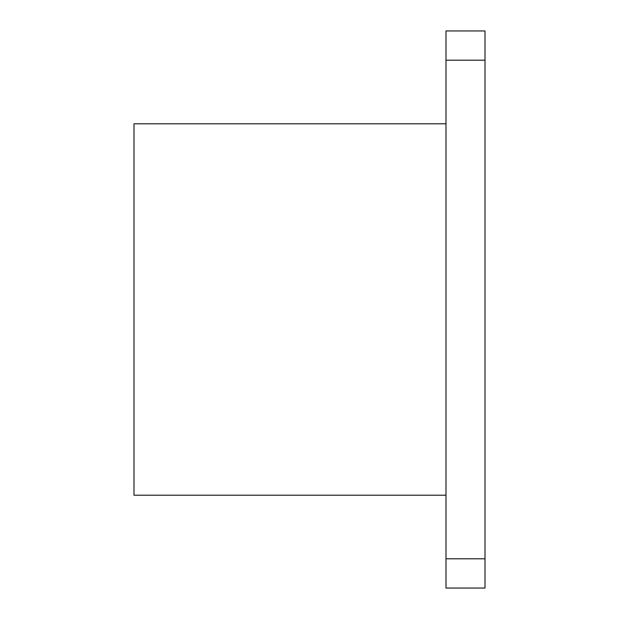 <?xml version="1.0" encoding="UTF-8"?>
<svg xmlns="http://www.w3.org/2000/svg" width="619" height="619" viewBox="0 0 619 619"><rect width="100%" height="100%" fill="white"/><g stroke="black" fill="none" stroke-linecap="round" stroke-linejoin="round"><path stroke-width="0.93" d="M445.997 30.95L445.997 588.05L485.002 588.05L485.002 30.95L445.997 30.95L485.002 30.95M445.997 123.8L133.998 123.8L133.998 495.2L445.997 495.2M445.997 60.198L485.002 60.198M445.997 558.802L485.002 558.802"/></g></svg>

